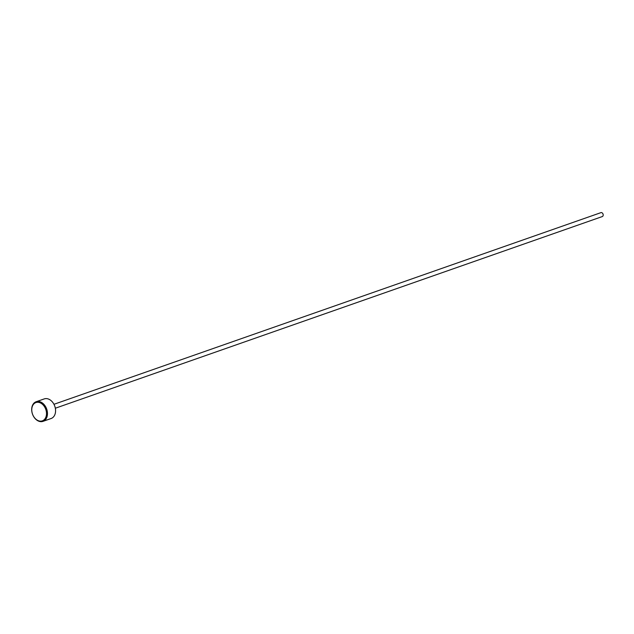 <?xml version="1.0" encoding="UTF-8"?>
<svg xmlns="http://www.w3.org/2000/svg" width="634" height="634" viewBox="0 0 634 634"><rect width="100%" height="100%" fill="white"/><g stroke="black" fill="none" stroke-linecap="round" stroke-linejoin="round"><path stroke-width="0.95" d="M43.017 421.356L51.116 418.511A10.39 7.537 -109.3 0 0 55.562 410.071A10.39 7.537 -109.3 0 0 50.149 399.927A10.39 7.537 -109.3 0 0 44.245 398.905L36.146 401.742A10.39 7.537 70.7 0 1 42.05 402.764A10.39 7.537 70.7 0 1 47.463 412.908A10.39 7.537 70.7 0 1 43.017 421.356A10.39 7.537 70.7 0 1 37.113 420.334A10.39 7.537 70.7 0 1 31.7 410.182A10.39 7.537 70.7 0 1 36.146 401.742M41.44 403.501A9.7 7.037 -109.3 0 0 32.128 407.02A9.7 7.037 -109.3 0 0 36.827 419.906A9.7 7.037 -109.3 0 0 46.131 416.387A9.7 7.037 -109.3 0 0 41.44 403.501M53.961 404.302L600.929 212.644A2.076 1.506 70.7 0 1 602.11 212.85A2.076 1.506 70.7 0 1 603.188 214.878A2.076 1.506 70.7 0 1 602.3 216.566L55.34 408.225"/></g></svg>

